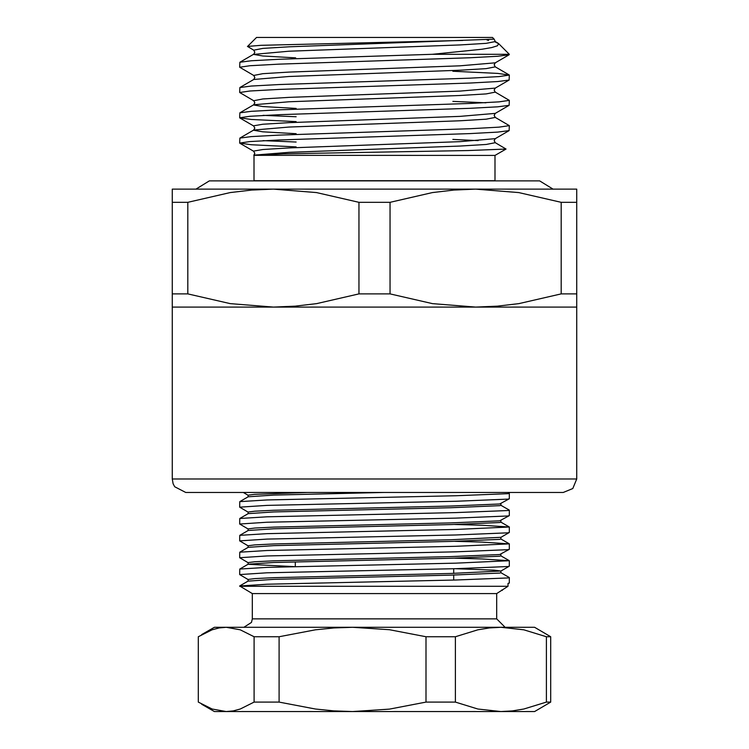 <?xml version="1.0" encoding="UTF-8"?>
<svg xmlns="http://www.w3.org/2000/svg" width="749" height="749" viewBox="0 0 749 749"><rect width="100%" height="100%" fill="white"/><g stroke="black" fill="none" stroke-linecap="round" stroke-linejoin="round"><path stroke-width="1.12" d="M253.845 155.324L494.995 155.418L506.081 149.014L468.078 150.549L283.422 153.845L253.845 155.324M254.014 155.174L289.002 152.337L459.998 146.018L486.213 144.445L495.229 142.647L506.081 149.014M509.32 54.303L498.6 43.582L497.42 45.745L491.681 47.543L481.953 49.294L432.37 54.303L279.171 59.255L251.318 60.725L239.849 62.223L239.68 67.26L249.941 65.678L279.171 64.096L469.829 57.776L497.682 56.306L509.151 54.808L509.32 54.303L432.37 54.303M187.793 293.889L230.205 303.598L273.385 307.09L172.27 307.09L172.27 293.889L187.793 293.889L187.793 202.324L172.27 202.324L172.27 293.889M172.27 202.324L172.27 189.123L273.385 189.123L251.664 190.021L230.158 192.624L187.793 202.324M576.73 293.889L576.73 202.324L561.207 202.324L561.207 293.889L576.73 293.889L576.73 307.09L475.615 307.09L497.336 306.191L518.842 303.588L561.207 293.889M561.207 202.324L518.795 192.615L475.615 189.123L576.73 189.123L576.73 202.324M390.023 293.889L390.023 202.324L358.977 202.324L358.977 293.889L390.023 293.889L432.435 303.598L475.615 307.09L273.385 307.09L295.106 306.191L316.612 303.588L358.977 293.889M358.977 202.324L316.565 192.615L273.385 189.123L475.615 189.123L453.894 190.021L432.388 192.624L390.023 202.324M172.27 307.09L172.27 478.986L576.73 478.986L576.73 307.09M576.73 478.986L572.779 488.517L563.248 492.468L185.752 492.468L174.723 486.738L173.141 483.751L172.27 478.986M559.878 189.123L475.615 189.123M273.385 189.123L189.123 189.123M247.488 46.494L256.533 37.45L492.468 37.45L494.181 39.163L289.002 46.85L262.787 48.423L253.771 50.22L247.544 46.447L260.989 45.343L462.807 40.399M254.005 155.418L254.005 180.696L494.995 180.696L494.995 155.418M263.105 140.672L296.136 142.057M263.105 115.393L296.136 116.778M239.849 138.059L253.771 130.008L289.002 127.058L459.998 120.739L486.213 119.166L495.229 117.368L509.32 125.607L499.059 127.19L469.829 128.772L279.171 135.092L251.318 136.561L239.849 138.059L239.68 143.096L249.941 141.514L279.171 139.932L469.829 133.612L497.682 132.142L509.151 130.644L509.32 125.607M239.849 112.781L253.771 104.729L289.002 101.78L459.998 95.46L486.213 93.887L495.229 92.09L509.32 100.329L499.059 101.911L469.829 103.493L279.171 109.813L251.318 111.283L239.849 112.781L239.68 117.818L249.941 116.235L279.171 114.653L469.829 108.333L497.682 106.864L509.151 105.366L509.32 100.329M452.864 71.239L497.682 73.365L509.32 75.05L499.059 76.632L469.829 78.214L279.171 84.534L251.318 86.004L239.849 87.502L239.68 92.539L249.941 90.957L279.171 89.374L469.829 83.055L497.682 81.585L509.151 80.087L509.32 75.05M495.192 41.981L498.6 43.582M487.346 39.557L487.019 39.94L488.648 40.399M509.151 74.863L495.229 66.811L494.153 64.835L495.229 62.86L459.998 65.809L289.002 72.129L262.787 73.702L253.771 75.499L239.68 67.26M485.895 102.753L452.864 101.368M495.229 92.09L494.153 90.114L495.229 88.139L459.998 91.088L289.002 97.407L262.787 98.98L253.771 100.778L239.68 92.539M296.136 121.628L251.318 119.503L239.68 117.818M296.136 146.907L251.318 144.782L239.68 143.096M455.345 636.725L426.022 636.725L389.48 629.759L352.564 627.288L500.875 627.288L489.322 627.924L477.89 629.778L455.345 636.725L455.345 702.113L477.909 709.06L500.875 711.55L512.419 710.913L523.86 709.06L546.405 702.113L550.74 702.113L550.74 636.725L546.405 636.725L523.832 629.778L500.875 627.288L534.599 627.288L550.74 636.725M201.678 634.637L214.401 627.288L226.189 627.288L219.111 627.924L212.089 629.778L198.26 636.725L198.26 702.113L212.107 709.06L226.189 711.55L233.276 710.913L240.289 709.06L254.117 702.113L279.105 702.113L279.105 636.725L254.117 636.725L240.27 629.778L226.189 627.288L352.564 627.288L333.979 627.924L315.413 629.787L279.105 636.725M546.405 636.725L546.405 702.113M550.74 702.113L534.599 711.55L352.564 711.55L389.48 709.078L426.022 702.113L455.345 702.113M254.117 636.725L254.117 702.113M426.022 636.725L426.022 702.113M279.105 702.113L315.413 709.05L333.979 710.913L352.564 711.55L214.401 711.55L201.678 704.2M239.68 586.289L508.047 586.289L496.681 593.582L252.319 593.582L239.68 585.999L267 584.257L455.869 580.044L508.047 577.938L509.236 577.488L500.894 572.667M252.319 593.582L252.319 618.861L496.681 618.861L505.107 627.288L500.866 627.288M508.047 586.289L508.047 583.377L509.32 583.012L509.32 577.573M454.662 568.66L494.246 570.139L500.894 571.028L500.894 572.713L499.705 573.069L450.786 575.176L273.722 579.389L248.106 581.14M500.894 554.223L500.894 555.861L499.705 556.217L450.786 558.323L273.722 562.536L248.191 564.184L239.764 569.062L267 567.405L455.869 563.192L509.32 560.72L482 558.979L454.83 558.22M248.106 564.287L294.17 566.647M500.894 537.37L500.894 539.008L499.705 539.364L450.786 541.471L273.722 545.684L248.191 547.332L239.764 552.21L267 550.552L455.869 546.339L509.32 543.868L482 542.126L454.83 541.368M500.894 520.518L500.894 522.156L499.705 522.512L450.786 524.618L273.722 528.831L248.191 530.479L239.764 535.357L267 533.7L455.869 529.487L509.32 527.015L482 525.274L454.83 524.515M500.894 503.665L500.894 505.303L499.705 505.659L450.786 507.766L273.722 511.979L248.191 513.627L239.764 518.505L267 516.847L455.869 512.634L508.047 510.528L509.236 510.078L500.894 505.257M383.675 492.468L273.722 495.126L248.191 496.774L239.764 501.652L267 499.995L455.869 495.782L508.047 493.675L509.32 493.31L507.934 492.468M509.32 493.31L509.32 498.75L508.047 499.115L455.869 501.221L267 505.435L239.68 507.176L239.764 501.652M509.32 510.163L509.32 515.602L508.047 515.967L455.869 518.074L267 522.287L239.68 524.028L239.764 518.505M509.32 527.015L509.32 532.455L508.047 532.82L455.869 534.926L267 539.14L239.68 540.881L239.764 535.357M509.32 543.868L509.32 549.307L508.047 549.672L455.869 551.779L267 555.992L239.68 557.733L239.764 552.21M509.32 560.72L509.32 566.16L508.047 566.525L455.869 568.631L267 572.845L239.68 574.586L239.764 569.062M502.27 590.362L501.699 589.987M307.502 492.468L254.754 494.303L248.106 495.192L248.106 496.83M509.245 498.843L499.705 503.974L450.786 506.081L273.722 510.294L254.754 511.155L248.106 512.044L248.106 513.683M509.245 515.696L499.705 520.827L450.786 522.933L273.722 527.146L254.754 528.008L248.106 528.897L248.106 530.535M500.894 537.323L450.786 539.786L273.722 543.999L254.754 544.86L248.106 545.749L248.106 547.388M509.245 549.401L499.705 554.532L450.786 556.638L273.722 560.851L254.754 561.713L248.106 562.602L248.106 564.24M500.894 571.028L450.786 573.491L273.722 577.704L254.754 578.565L248.106 579.454L248.106 581.093M239.68 574.586L248.106 579.501M239.68 557.733L248.106 562.649M239.68 540.881L248.106 545.796M239.68 524.028L248.106 528.944M239.68 507.176L248.106 512.091M497.926 43.086L495.229 41.532L486.213 43.33L459.998 44.903L289.002 51.222L253.583 54.387L262.787 55.969L295.658 57.832M495.229 66.811L486.213 68.608L459.998 70.181L289.002 76.501L253.771 79.45L254.847 77.475L253.771 75.499M253.771 100.778L254.847 102.753L253.583 104.944L262.787 106.527L296.136 108.418M495.229 117.368L494.153 115.393L495.229 113.417L459.998 116.367L289.002 122.686L262.787 124.259L253.583 125.841L254.847 128.032L253.583 130.223L262.787 131.805L296.136 133.697M452.864 139.389L478.162 140.672M495.229 142.647L494.153 140.672L495.229 138.696L459.998 141.645L289.002 147.965L262.787 149.538L253.583 151.12L254.847 153.311L253.845 155.24M239.849 87.502L253.771 79.45M239.849 62.223L253.771 54.171L254.847 52.196L253.771 50.22M495.229 41.532L494.181 39.163M495.229 62.86L509.151 54.808M495.229 88.139L509.151 80.087M495.229 113.417L509.151 105.366M253.771 126.057L239.849 118.005M495.229 138.696L509.151 130.644M253.771 151.335L239.849 143.284M295.293 561.89L295.293 566.619M453.707 568.678L453.707 573.416M453.707 575.101L453.707 580.091M248.191 581.037L239.764 585.915M500.894 555.814L509.236 560.636M500.894 538.962L509.236 543.783M500.894 522.109L509.236 526.931M248.106 495.239L243.313 492.468M500.809 537.417L509.245 532.548M500.809 571.122L509.245 566.253M508.047 583.799L509.245 583.106M496.681 593.582L496.681 618.861M252.319 618.861L251.514 622.447L243.893 627.288M195.948 189.123L209.345 180.865L539.654 180.865L553.052 189.123M529.534 180.865L539.654 180.865"/></g></svg>
